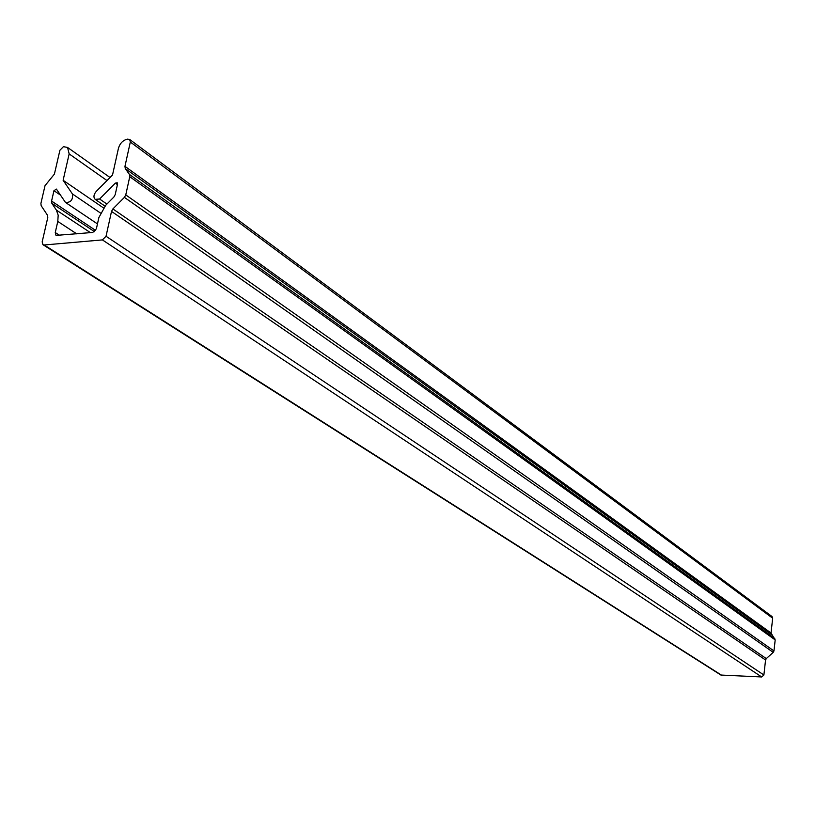 <?xml version="1.0" encoding="UTF-8"?>
<svg xmlns="http://www.w3.org/2000/svg" width="816" height="816" viewBox="0 0 816 816"><rect width="100%" height="100%" fill="white"/><g stroke="black" fill="none" stroke-linecap="round" stroke-linejoin="round"><path stroke-width="1.22" d="M107.008 180.56L69.166 153.908L63.118 180.285L72.42 193.943C73.124 199.818 70.808 202.643 65.464 202.429L56.396 189.077L53.958 190.699L51.571 201.062L95.676 230.438M97.461 223.91L65.464 202.429M772.67 618.212L130.315 142.015L129.662 139.444L772.007 616.529L772.67 618.212L771.028 633.022L775.19 639.917L773.966 650.944L773.231 652.361L124.399 197.37L112.883 208.937L766.295 658.594L765.561 660.011L763.888 674.995L761.695 676.964L720.895 675.046L43.054 244.749M773.231 652.361L766.295 658.594M765.561 660.011L111.517 211.405L106.039 236.252L763.888 674.995M761.695 676.964L102.398 239.904L44.197 244.984L721.813 675.342M44.197 244.984L42.922 244.667L42.177 241.893L47.787 217.515L47.512 215.261L41.167 205.683L40.902 203.439L45.013 185.681L54.417 174.083L59.915 150.236L63.424 146.676L67.565 147.451L69.166 153.908M103.438 207.886L63.118 180.285M94.534 231.683L51.847 203.306L56.386 210.1L90.443 232.652M76.775 233.886L57.793 221.432L55.253 232.55L59.69 235.416M56.12 235.396L92.749 232.448L96.38 228.806L98.879 217.556L105.723 205.265L113.842 197.084L115.209 194.626L117.545 184.069L117.198 182.733L115.342 183.141L99.593 199.012L95.146 199.349C93.289 197.288 93.616 194.677 96.145 191.505L112.526 174.991L118.463 148.216C120.023 143.208 123.022 140.179 127.449 139.138L129.662 139.444M106.916 204.061L99.593 199.012M130.315 142.015L124.96 166.352L771.028 633.022M771.436 634.471L125.287 168.616L129.428 174.42L774.772 638.469M775.19 639.917L129.754 176.695L125.766 194.902L773.966 650.944M102.398 239.904L106.039 236.252M111.517 211.405L112.883 208.937M124.399 197.37L125.766 194.902M129.754 176.695L129.428 174.42M125.287 168.616L124.96 166.352M55.988 235.314L55.253 232.55M57.793 221.432L58.181 215.179L56.386 210.1M51.847 203.306L51.571 201.062M100.409 212.976L72.42 193.943M60.527 195.126L53.958 190.699M117.422 184.61L115.342 183.141M95.146 199.349L104.948 206.081M110.027 177.511L67.565 147.451"/></g></svg>
